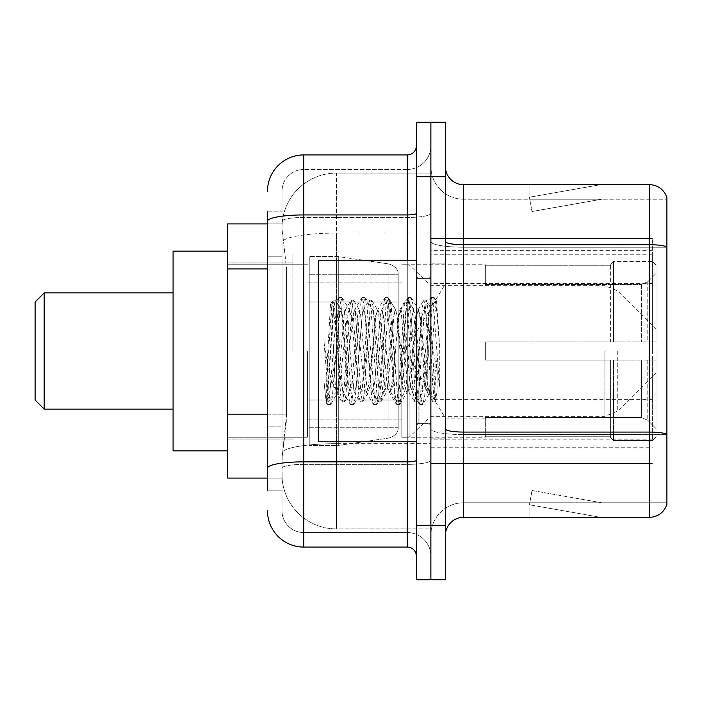 <?xml version="1.0" encoding="UTF-8"?>
<svg xmlns="http://www.w3.org/2000/svg" width="702" height="702" viewBox="0 0 702 702"><rect width="100%" height="100%" fill="white"/><g stroke="black" fill="none" stroke-linecap="round" stroke-linejoin="round"><path stroke-width="0.53" stroke-dasharray="3.51 2.63" d="M652.377 409.099L652.377 238.434L652.377 409.099M430.879 409.099L430.879 238.434L430.879 409.099M430.879 351L430.879 254.773L430.879 351M292.901 351L292.901 254.773L292.901 351M652.377 351L652.377 254.773L652.377 351M267.488 414.162L286.556 414.162L286.205 423.622L282.23 456.3L286.556 414.162L286.556 268.919L286.556 414.162L227.545 414.162L227.545 478.088L282.134 478.088L282.011 474.455A54.466 54.466 0 0 0 336.477 528.922L430.879 528.922L430.879 443.69L430.879 528.922L336.477 528.922L336.477 443.69L336.477 528.922A54.466 54.466 0 0 1 282.011 474.455L282.011 463.373L282.134 478.088L267.488 478.088M282.23 456.3L282.011 463.373L282.23 456.3M227.545 351L227.545 251.149L227.545 351M430.879 173.078L430.879 443.69L430.879 173.078L336.477 173.078L430.879 173.078M282.09 224.658C281.765 226.737 282.213 231.985 283.433 240.4L286.556 268.919L283.433 240.4C282.213 231.985 281.765 226.737 282.09 224.658L282.134 223.912L282.09 224.658A54.466 54.466 0 0 1 336.477 173.078A54.466 54.466 0 0 0 282.09 224.658A54.466 54.466 0 0 1 336.477 173.078L336.477 233.09L430.879 233.09L336.477 233.09L336.477 173.078M267.488 256.212L282.011 256.212L282.011 426.869L282.011 211.205L282.011 256.212L267.488 256.212L267.488 426.869L267.488 223.912L282.134 223.912L227.545 223.912L227.545 414.162M652.377 238.434L430.879 238.434L652.377 238.434M652.377 463.566L430.879 463.566L652.377 463.566M267.488 211.205L282.011 211.205L267.488 211.205L267.488 490.795L282.011 490.795L267.488 490.795L267.488 426.869L282.011 426.869L282.011 490.795L282.011 426.869L267.488 426.869M267.488 510.766A36.311 36.311 0 0 0 303.799 547.077L303.799 532.555A21.788 21.788 0 0 1 282.011 510.766L282.011 221.235L282.011 510.766A21.788 21.788 0 0 0 303.799 532.555L407.283 532.555L407.283 474.455L407.283 547.077A9.073 9.073 0 0 1 416.356 556.151L416.356 145.849L416.356 556.151M430.879 474.455L430.879 213.355L430.879 474.455M416.356 351L416.356 441.777L416.356 351M416.356 176.711L416.356 122.245L430.879 122.245L430.879 176.711L430.879 122.245L445.41 122.245L445.41 176.711L430.879 176.711L430.879 525.289L430.879 176.711L416.356 176.711L416.356 525.289L430.879 525.289L430.879 579.755L430.879 525.289L445.41 525.289L445.41 176.711M445.41 525.289L445.41 579.755L416.356 579.755L416.356 525.289M430.879 145.849L430.879 213.355L430.879 145.849A23.605 23.605 0 0 1 407.283 169.445A23.605 23.605 0 0 0 430.879 145.849A23.605 23.605 0 0 1 407.283 169.445L407.283 532.555L303.799 532.555L303.799 464.364L407.283 464.364A23.605 4.098 0 0 0 430.879 460.266A23.605 4.098 0 0 1 407.283 464.364L407.283 169.445L303.799 169.445L407.283 169.445M267.488 468.146A36.311 6.309 180 0 1 303.799 461.846L303.799 154.923A36.311 36.311 0 0 0 267.488 191.234A36.311 36.311 0 0 1 303.799 154.923L407.283 154.923A9.073 9.073 0 0 0 416.356 145.849A9.073 9.073 0 0 1 407.283 154.923L407.283 474.455L407.283 464.364L303.799 464.364L303.799 169.445L303.799 217.453L407.283 217.453A23.605 4.098 0 0 0 430.879 213.355A23.605 4.098 0 0 1 407.283 217.453L303.799 217.453L303.799 474.455L303.799 461.846L407.283 461.846A9.073 1.579 0 0 0 416.356 460.266M303.799 547.077L407.283 547.077M282.011 191.234L282.011 221.235L282.011 191.234A21.788 21.788 0 0 1 303.799 169.445A21.788 21.788 0 0 0 282.011 191.234A21.788 21.788 0 0 1 303.799 169.445M430.879 556.151A23.605 23.605 0 0 0 407.283 532.555A23.605 23.605 0 0 1 430.879 556.151A23.605 23.605 0 0 0 407.283 532.555M445.41 351L445.41 263.855L445.41 351M419.989 351L419.989 439.961L419.989 351M430.879 444.682L430.879 241.558L430.879 444.682M445.41 428.922L445.41 241.558L445.41 428.922A18.155 3.15 0 0 0 463.566 432.072L649.473 432.072A18.155 3.15 180 0 1 666.9 434.336L463.566 434.591L463.566 502.781A32.678 32.678 0 0 0 430.879 535.459A32.678 32.678 0 0 1 463.566 502.781L666.9 502.781L666.9 197.771A18.155 18.155 0 0 0 649.473 184.696L649.473 517.304A18.155 18.155 0 0 0 666.9 504.229L666.9 444.682L666.9 502.781L463.566 502.781L463.566 184.696A18.155 18.155 0 0 1 445.41 166.541L445.41 241.558L445.41 166.541M430.879 166.541L430.879 241.558L430.879 166.541A32.678 32.678 0 0 0 463.566 199.219A32.678 32.678 0 0 1 430.879 166.541A32.678 32.678 0 0 0 463.566 199.219L463.566 434.591A32.678 5.677 0 0 1 430.879 428.922A32.678 5.677 0 0 0 463.566 434.591L463.566 199.219L666.9 199.219L463.566 199.219M599.201 517.084A14.523 14.523 0 0 0 601.719 517.304L529.097 517.304L601.719 517.304A14.523 14.523 0 0 1 599.201 517.084A14.523 14.523 0 0 0 601.719 517.304A14.523 14.523 0 0 1 599.201 517.084A14.523 14.523 0 0 0 601.719 517.304A14.523 14.523 0 0 1 599.201 517.084L529.466 504.782L599.201 517.084M529.097 502.781L529.097 517.304L529.097 502.781L529.826 502.781L529.466 504.782L529.826 502.781L529.097 502.781L529.097 517.304L529.097 502.781L529.826 502.781L529.466 504.782L529.826 502.781L529.097 502.781L529.097 517.304L529.097 502.781L529.826 502.781L529.466 504.782L529.826 502.781L529.097 502.781M649.473 517.304L463.566 517.304L463.566 434.591L666.9 434.591L666.9 247.227L463.566 247.227A32.678 5.677 0 0 1 430.879 241.558A32.678 5.677 0 0 0 463.566 247.227L666.9 247.227M666.9 197.771A18.155 18.155 0 0 0 649.473 184.696L463.566 184.696M601.719 184.696L529.097 184.696L601.719 184.696A14.523 14.523 0 0 0 599.201 184.916A14.523 14.523 0 0 1 601.719 184.696A14.523 14.523 0 0 0 599.201 184.916A14.523 14.523 0 0 1 601.719 184.696A14.523 14.523 0 0 0 599.201 184.916A14.523 14.523 0 0 1 601.719 184.696M445.41 535.459A18.155 18.155 0 0 1 463.566 517.304M666.9 246.981L666.9 199.219L666.9 246.981A18.155 3.15 180 0 0 649.473 244.708L463.566 244.708A18.155 3.15 0 0 1 445.41 241.558M601.719 502.781L529.826 502.781L601.719 502.781L529.826 502.781L601.719 502.781L529.826 502.781L601.719 502.781L531.993 490.479L529.826 502.781L531.993 490.479L529.826 502.781L531.993 490.479L529.826 502.781L531.993 490.479L601.719 502.781M529.826 199.219L529.097 199.219L529.826 199.219L529.097 199.219L529.826 199.219L529.097 199.219L529.826 199.219L529.466 197.218L599.201 184.916L529.466 197.218L529.826 199.219L529.466 197.218L599.201 184.916L529.466 197.218L529.826 199.219L529.466 197.218L599.201 184.916L529.466 197.218L529.826 199.219L601.719 199.219L529.826 199.219L601.719 199.219L529.826 199.219L601.719 199.219L529.826 199.219L531.993 211.521L529.826 199.219M529.097 184.696L529.097 199.219L529.097 184.696M601.719 199.219L531.993 211.521L601.719 199.219M416.356 441.777L318.322 441.777L318.322 260.223L318.322 410.196L318.322 260.223L416.356 260.223M427.255 351L427.255 382.011L429.255 393.541L434.433 316.383L436.521 301.123L439.733 347.92L439.733 386.469L433.371 351L427.255 324.631L427.255 351L424.227 386.539L422.709 392.041L427.255 392.041L427.255 351L428.729 320.524L430.133 307.081L434.485 385.538L435.881 400.675L437.083 391.181L437.083 358.187C434.09 382.265 430.809 393.55 427.255 392.041C425.737 389.61 424.227 375.93 422.709 351L419.691 315.461L418.173 309.959L416.663 315.461L410.609 386.539L409.099 392.041L407.581 386.539L401.535 315.461L400.017 309.959L398.508 315.461L392.453 386.539L390.944 392.041L389.426 386.539L383.38 315.461L381.862 309.959L380.352 315.461L374.298 386.539L372.788 392.041L371.27 386.539L365.224 315.461L363.706 309.959L362.197 315.461L356.142 386.539L354.633 392.041L353.115 386.539L347.069 315.461L345.551 309.959L344.041 315.461L341.014 351C339.505 375.93 337.987 389.61 336.477 392.041C335.477 390.435 334.521 376.755 333.599 351L332.116 318.489L330.51 304.282L327.843 351L326.649 381.642L326.649 401.456C329.554 393.331 332.827 376.509 336.477 351L336.477 390.215L337.609 392.041L343.375 392.041L341.453 386.539L333.187 307.151L328.001 386.504L326.228 402.281L323.999 381.476L323.999 341.154L325.526 351C328.826 373.06 332.476 386.135 336.477 390.215M422.709 392.041L421.2 386.539L415.145 315.461L413.636 309.959L412.127 315.461L406.072 386.539L404.554 392.041L403.045 386.539L396.99 315.461L395.858 310.284L395.48 309.959L393.971 315.461L387.916 386.539L386.398 392.041L384.889 386.539L378.834 315.461L377.325 309.959L375.816 315.461L369.761 386.539L368.252 392.041L366.734 386.539L360.679 315.461L359.17 309.959L357.66 315.461L351.605 386.539L350.096 392.041L348.578 386.539L342.523 315.461L341.014 309.959L339.505 315.461L336.477 351L336.24 391.953M427.255 392.041L432.616 401.605L431.414 395.05L425.359 306.95L423.85 300.131L422.332 306.95L416.286 395.05L414.768 401.869L413.259 395.05L407.204 306.95L405.695 300.131L404.176 306.95L398.131 395.05L396.612 401.869L395.103 395.05L389.048 306.95L387.539 300.131L386.021 306.95L379.975 395.05L378.457 401.869L376.948 395.05L370.893 306.95L369.384 300.131L367.866 306.95L361.82 395.05L360.301 401.869L358.792 395.05L352.737 306.95L351.228 300.131L349.71 306.95L343.664 395.05L342.146 401.869L340.637 395.05L334.582 306.95L333.073 300.131L331.555 306.95L326.649 381.642M437.083 358.187L434.441 395.05L432.616 401.605M437.083 391.181L435.503 401.605L433.678 395.05L427.632 306.95L426.114 300.131L424.605 306.95L418.55 395.05L417.041 401.869L415.523 395.05L409.477 306.95L407.959 300.131L406.449 306.95L400.394 395.05L398.885 401.869L397.367 395.05L391.321 306.95L389.803 300.131L388.294 306.95L382.239 395.05L380.73 401.869L379.22 395.05L373.166 306.95L371.648 300.131L370.138 306.95L364.084 395.05L362.574 401.869L361.065 395.05L355.01 306.95L353.492 300.131L351.983 306.95L345.928 395.05L344.419 401.869L342.909 395.05L336.855 306.95L335.345 300.131L333.827 306.95L327.773 395.05L326.649 401.456M44.173 292.901L44.173 409.099L35.1 400.017L35.1 301.983L35.1 351L35.1 301.983L44.173 292.901L44.173 409.099L44.173 292.901L173.078 292.901L173.078 450.851L173.078 292.901M485.345 341.927L485.345 351L485.345 341.927L641.356 341.927L485.345 341.927L610.617 341.927L610.617 264.329L610.617 341.927L613.522 341.927L613.522 261.407L613.522 341.927L485.345 341.927L485.345 360.073L610.617 360.073L610.617 436.758L610.617 360.073L485.345 360.073L485.345 341.927M485.345 284.442L641.356 284.442L485.345 284.442L485.345 264.759L485.345 265.242L610.617 265.242L610.617 264.329L610.617 265.242L485.345 265.242L485.345 284.442M401.834 351L401.834 437.241L401.834 351M610.617 436.758L485.345 436.758L485.345 437.241L485.345 436.758L610.617 436.758L610.617 437.671L613.522 440.593L652.377 440.593L656.01 436.942L656.01 360.073L656.01 436.942L652.377 440.593L652.377 360.073L652.377 440.593L613.522 440.593L613.522 360.073L613.522 440.593L610.617 437.671L610.617 360.073L610.617 436.758M307.423 351L307.423 437.241L307.423 351M613.522 360.073L652.377 360.073L613.522 360.073M613.522 261.407L610.617 264.329L613.522 261.407L652.377 261.407L652.377 341.927L652.377 261.407L613.522 261.407M613.522 341.927L652.377 341.927L613.522 341.927M656.01 360.073L652.377 360.073L656.01 360.073L656.01 436.942L656.01 428.536L647.77 420.244L641.356 417.558L647.77 420.244L656.01 428.536L656.01 360.073L647.77 360.073L656.01 360.073M652.377 341.927L656.01 341.927L656.01 265.058L656.01 341.927L652.377 341.927M656.01 265.058L652.377 261.407L656.01 265.058L656.01 341.927L656.01 265.058M647.77 281.756L656.01 273.464L647.77 281.756L641.356 284.442L647.77 281.756L647.77 341.927L656.01 341.927L641.356 341.927L647.77 341.927L647.77 281.756M641.356 360.073L485.345 360.073L485.345 351L485.345 360.073L641.356 360.073L641.356 417.558L485.345 417.558L641.356 417.558L641.356 360.073M485.345 417.558L485.345 436.758L485.345 417.558M398.201 400.017L398.201 274.745L398.201 301.983L309.24 301.983L309.24 256.59L309.24 445.41L309.24 400.017L398.201 400.017L398.201 274.745L398.201 301.983L309.24 301.983L309.24 274.745L309.24 427.255L309.24 400.017L398.201 400.017L398.201 427.272L309.24 427.255L309.24 400.017L398.201 400.017L398.201 427.272L309.24 427.255L309.24 256.59L309.24 445.41L309.24 400.017L338.294 400.017L338.294 445.41L338.294 256.59L338.294 301.983L309.24 301.983L398.201 301.983L338.294 301.983L338.294 256.59L338.294 445.41L338.294 400.017L398.201 400.017M656.01 351L656.01 372.788L656.01 351M409.099 351L409.099 437.241L409.099 351M227.545 450.851L173.078 450.851L173.078 251.149L227.545 251.149M427.255 324.631L426 315.461L424.078 309.959L422.156 315.461L414.47 386.539L412.548 392.041L410.626 386.539L402.939 315.461L401.017 309.959L400.412 310.477L399.096 315.461L391.409 386.539L389.487 392.041L387.565 386.539L379.879 315.461L377.957 309.959L377.351 310.477L376.035 315.461L368.357 386.539L366.435 392.041L364.513 386.539L356.827 315.461L354.905 309.959L352.983 315.461L345.296 386.539L343.375 392.041M427.255 382.011L420.235 315.461L418.313 309.959L416.391 315.461L408.704 386.539L406.783 392.041L404.861 386.539L397.174 315.461L395.252 309.959L393.331 315.461L385.644 386.539L383.722 392.041L381.8 386.539L374.113 315.461L372.2 309.959L370.279 315.461L362.592 386.539L360.67 392.041L358.748 386.539L351.061 315.461L349.14 309.959L347.218 315.461L339.531 386.539L337.609 392.041M336.477 338.188L336.477 351M439.733 386.469L433.204 304.65L431.282 297.481L429.361 304.65L421.674 397.35L419.752 404.519L417.83 397.35L410.143 304.65L408.222 297.481L406.3 304.65L398.613 397.35L396.691 404.519L394.77 397.35L387.092 304.65L385.17 297.481L383.248 304.65L375.561 397.35L373.639 404.519L371.718 397.35L364.031 304.65L362.109 297.481L360.187 304.65L352.501 397.35L350.579 404.519L348.657 397.35L340.97 304.65L339.048 297.481L337.127 304.65L329.449 397.35L327.527 404.519L327.053 404.115L325.605 397.35L323.999 381.476M439.733 347.92L436.082 304.65L434.161 297.481L432.239 304.65L424.552 397.35L422.63 404.519L420.709 397.35L413.03 304.65L411.109 297.481L409.187 304.65L401.5 397.35L399.578 404.519L397.657 397.35L389.97 304.65L388.048 297.481L386.126 304.65L378.439 397.35L376.518 404.519L374.596 397.35L366.909 304.65L364.987 297.481L363.066 304.65L355.387 397.35L353.466 404.519L351.544 397.35L343.857 304.65L341.935 297.481L340.014 304.65L332.327 397.35L330.405 404.519L328.483 397.35L323.999 341.154M398.201 301.983L398.201 274.728L309.24 274.745L398.201 274.728L398.201 427.272C398.49 432.239 395.384 435.828 388.882 438.048L388.882 400.017L388.882 438.048L338.294 445.41L309.24 445.41L338.294 445.41L388.882 438.048C395.384 435.828 398.49 432.239 398.201 427.272L398.201 274.728C398.49 269.761 395.384 266.172 388.882 263.952L388.882 438.048L388.882 263.952L338.294 256.59L309.24 256.59L338.294 256.59L388.882 263.952C395.384 266.172 398.49 269.761 398.201 274.728L398.201 301.983M652.377 399.64L430.879 399.64M336.477 443.69A54.466 9.459 180 0 0 282.66 451.684A54.466 9.459 180 0 1 336.477 443.69L430.879 443.69L336.477 443.69L336.477 233.09L336.477 443.69M283.433 240.4A54.466 9.459 180 0 1 336.477 233.09A54.466 9.459 180 0 0 283.433 240.4M282.011 474.455A54.466 54.466 0 0 0 336.477 528.922M267.488 268.919L227.545 268.919M652.377 283.441L430.879 283.441M652.377 250.386L430.879 250.386M652.377 439.198L430.879 439.198M267.488 221.235A36.311 6.309 180 0 1 303.799 214.935L407.283 214.935A9.073 1.579 -0 0 0 416.356 213.355M407.283 441.777L407.283 260.223M303.799 217.453A21.788 3.782 180 0 0 282.011 221.235A21.788 3.782 180 0 1 303.799 217.453M303.799 464.364A21.788 3.782 180 0 0 282.011 468.146A21.788 3.782 180 0 1 303.799 464.364M303.799 532.555A21.788 21.788 0 0 1 282.011 510.766M430.879 535.459A32.678 32.678 0 0 1 463.566 502.781M429.071 351L429.071 278.378L429.071 351M418.173 351L418.173 423.622L418.173 351M641.356 284.442L641.356 341.927L641.356 284.442M647.77 360.073L647.77 420.244L647.77 360.073M388.882 301.983L388.882 263.952L388.882 301.983M617.751 351L617.751 411.039L617.751 351M604.913 351L604.913 416.356L604.913 351M652.377 254.773L430.879 254.773M227.545 262.952L292.901 262.952L227.545 262.952M227.545 439.048L292.901 439.048L227.545 439.048M430.879 447.227L652.377 447.227M416.356 278.378L430.879 278.378L416.356 278.378M416.356 423.622L430.879 423.622L416.356 423.622M430.879 263.855L445.41 263.855L430.879 263.855M419.989 439.961L430.879 439.961L419.989 439.961M419.989 262.039L430.879 262.039L419.989 262.039M430.879 438.145L445.41 438.145L430.879 438.145M429.071 278.378L430.879 276.562L429.071 278.378L418.173 278.378L416.356 276.562L418.173 278.378L429.071 278.378M418.173 423.622L429.071 423.622L430.879 425.438L429.071 423.622L418.173 423.622L416.356 425.438L418.173 423.622M330.721 304.203L333.547 307.028M341.014 309.959L345.551 309.959M359.17 309.959L363.706 309.959M377.325 309.959L381.862 309.959M395.48 309.959L400.017 309.959M413.636 309.959L418.173 309.959M350.096 392.041L354.633 392.041M368.252 392.041L372.788 392.041M386.398 392.041L390.944 392.041M404.554 392.041L409.099 392.041M430.133 307.081L436.196 301.009M435.881 400.675L428.887 393.682M336.477 392.041L326.237 402.281M432.923 401.869L435.196 401.869M423.85 300.131L426.114 300.131M414.768 401.869L417.041 401.869M405.695 300.131L407.959 300.131M396.612 401.869L398.885 401.869M387.539 300.131L389.803 300.131M378.457 401.869L380.73 401.869M369.384 300.131L371.648 300.131M360.301 401.869L362.574 401.869M351.228 300.131L353.492 300.131M342.146 401.869L344.419 401.869M333.073 300.131L335.345 300.131M430.352 307.16L426.43 300.395M436.082 400.605L435.503 401.605M417.348 401.605L423.095 391.716M408.274 300.395L414.013 310.284M399.192 401.605L404.94 391.716M390.119 300.395L395.858 310.284M381.037 401.605L386.784 391.716M371.963 300.395L377.702 310.284M362.881 401.605L368.629 391.716M353.808 300.395L359.547 310.284M344.726 401.605L350.473 391.716M335.653 300.395L341.391 310.284M417.795 310.284L423.543 300.395M408.713 391.716L414.461 401.605M399.64 310.284L405.387 300.395M390.558 391.716L396.305 401.605M381.484 310.284L387.232 300.395M372.402 391.716L378.15 401.605M363.329 310.284L369.077 300.395M354.247 391.716L359.994 401.605M345.173 310.284L350.921 300.395M336.232 391.953L341.839 401.605M330.51 304.282L332.766 300.395M44.173 409.099L173.078 409.099M485.345 418.173L445.41 418.173L405.045 351L445.41 283.827L485.345 283.827M656.01 372.788L617.751 411.039L604.913 416.356L430.879 416.356L409.099 437.241L401.834 437.241L485.345 437.241M307.423 419.085L401.834 419.085L307.423 419.085M227.545 437.241L307.423 437.241L227.545 437.241M227.545 264.759L307.423 264.759L227.545 264.759M307.423 282.915L401.834 282.915L307.423 282.915M656.01 329.212L617.751 290.961L604.913 285.644L430.879 285.644L409.099 264.759L401.834 264.759L485.345 264.759M349.14 309.959L354.905 309.959M372.2 309.959L377.957 309.959M395.252 309.959L401.017 309.959M418.313 309.959L424.078 309.959M360.67 392.041L366.435 392.041M383.722 392.041L389.487 392.041M406.783 392.041L412.548 392.041M431.282 297.481L434.161 297.481M419.752 404.519L422.63 404.519M408.222 297.481L411.109 297.481M396.691 404.519L399.578 404.519M385.17 297.481L388.048 297.481M373.639 404.519L376.518 404.519M362.109 297.481L364.987 297.481M350.579 404.519L353.466 404.519M339.048 297.481L341.935 297.481M327.527 404.519L330.405 404.519M429.264 393.541L423.104 404.115M436.521 301.123L434.635 297.885M411.574 297.885L418.918 310.477M400.043 404.115L407.388 391.523M388.522 297.885L395.858 310.477M376.992 404.115L384.336 391.523M365.461 297.885L372.806 310.477M353.931 404.115L361.276 391.523M342.4 297.885L349.745 310.477M330.879 404.115L338.215 391.523M423.464 310.477L430.809 297.885M411.942 391.523L419.278 404.115M400.412 310.477L407.748 297.885M388.882 391.523L396.226 404.115M377.351 310.477L384.696 297.885M365.821 391.523L373.166 404.115M354.299 310.477L361.635 297.885M342.769 391.523L350.114 404.115M333.178 307.151L338.583 297.885M325.921 402.176L327.053 404.115"/><path stroke-width="1.05" d="M267.488 256.212L267.488 211.205L267.488 223.912L227.545 223.912L227.545 478.088L267.488 478.088M267.488 426.869L267.488 211.205M416.356 525.289L416.356 579.755L430.879 579.755L430.879 525.289L430.879 579.755L445.41 579.755L445.41 525.289L430.879 525.289L430.879 176.711L430.879 525.289L416.356 525.289L416.356 176.711L430.879 176.711L430.879 122.245L430.879 176.711L445.41 176.711L445.41 525.289M445.41 176.711L445.41 122.245L416.356 122.245L416.356 176.711M267.488 191.234A36.311 36.311 0 0 1 303.799 154.923L303.799 547.077L407.283 547.077L407.283 441.777M303.799 154.923L407.283 154.923A9.073 9.073 0 0 0 416.356 145.849M416.356 556.151A9.073 9.073 0 0 0 407.283 547.077M303.799 547.077A36.311 36.311 0 0 1 267.488 510.766M445.41 535.459A18.155 18.155 0 0 1 463.566 517.304L649.473 517.304L649.473 184.696L463.566 184.696A18.155 18.155 0 0 1 445.41 166.541A18.155 18.155 0 0 0 463.566 184.696L463.566 517.304M666.9 197.771A18.155 18.155 0 0 0 649.473 184.696A18.155 18.155 0 0 1 666.9 197.771L666.9 504.229A18.155 18.155 0 0 1 649.473 517.304M666.9 247.227L666.9 434.336A18.155 3.15 180 0 0 649.473 432.072L463.566 432.072A18.155 3.15 -0 0 1 445.41 428.922M44.173 409.099L44.173 292.901L35.1 301.983L35.1 400.017L44.173 409.099L173.078 409.099M227.545 251.149L173.078 251.149L173.078 450.851L227.545 450.851M416.356 260.223L318.322 260.223L318.322 441.777L416.356 441.777M267.488 268.919L227.545 268.919M267.488 414.162L227.545 414.162M416.356 460.266A9.073 1.579 0 0 1 407.283 461.846L303.799 461.846A36.311 6.309 180 0 0 267.488 468.146M267.488 221.235A36.311 6.309 180 0 1 303.799 214.935L407.283 214.935L407.283 154.923M407.283 260.223L407.283 214.935A9.073 1.579 0 0 0 416.356 213.355M666.9 246.981A18.155 3.15 180 0 0 649.473 244.708L463.566 244.708A18.155 3.15 -0 0 1 445.41 241.558M44.173 292.901L173.078 292.901"/></g></svg>
